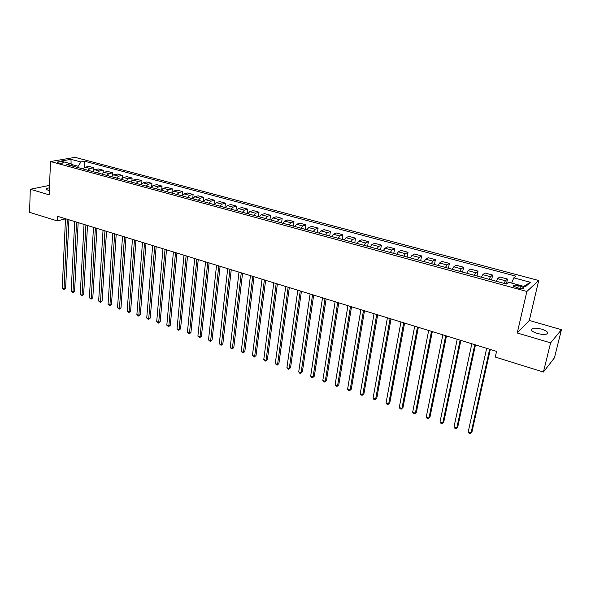 <?xml version="1.0" encoding="UTF-8"?>
<svg xmlns="http://www.w3.org/2000/svg" width="591" height="591" viewBox="0 0 591 591"><rect width="100%" height="100%" fill="white"/><g stroke="black" fill="none" stroke-linecap="round" stroke-linejoin="round"><path stroke-width="0.89" d="M49.437 187.923C46.844 188.137 45.721 188.625 46.068 189.386L49.326 190.679M537.485 333.509C544.68 335.119 547.983 334.691 547.406 332.208C546.439 331.026 544.451 329.977 541.445 329.076C534.316 327.48 531.028 327.916 531.582 330.384C532.528 331.551 534.5 332.593 537.485 333.509M58.132 162.85C61.294 163.404 63.067 163.308 63.451 162.562L62.461 162.097C59.307 161.55 57.534 161.646 57.142 162.392L58.132 162.85M538.704 280.511L75.079 157.346L50.508 161.535L526.862 291.466L538.704 280.511L529.292 320.47L517.236 332.984L550.613 342.839L561.45 329.697L529.292 320.47M561.45 329.697L554.439 357.814L543.425 372.027L550.613 342.839M543.425 372.027L495.28 357.06L496.558 351.386L57.475 216.262L57.268 220.908L65.49 218.84M521.077 286.421L518.322 285.667C514.746 284.921 513.106 285.098 513.402 286.192L518.979 288.282C522.562 289.036 524.21 288.866 523.907 287.765L521.077 286.421L520.568 288.622M511.651 283.089L513.815 277.844L515.832 276.16L84.823 161.284L84.498 167.408M513.815 277.844L530.386 282.284L525.384 286.805L508.555 282.254L506.443 284.027L66.731 164.512L70.787 163.788L60.784 161.077L70.986 159.326L80.923 161.978L84.823 161.284M49.541 185.389L30.318 189.26L29.55 212.295L57.268 220.908M30.318 189.26L49.156 194.823L50.508 161.535M517.236 332.984L526.862 291.466M78.056 167.585L78.123 166.248L71.223 164.379M504.005 283.37L505.46 280.762L507.521 279.063L506.413 284.02M83.072 168.952L85.163 167.164L89.049 166.44L93.88 167.741L93.755 170.001M92.432 171.493L94.516 169.691L98.372 168.945L103.262 170.267L103.122 172.631M101.903 174.072L103.979 172.247L107.806 171.486L112.763 172.823L112.6 175.305M111.492 176.679L113.561 174.84L117.358 174.057L122.374 175.409L122.197 178.024M121.207 179.317L123.26 177.463L127.028 176.657L132.103 178.024L131.904 180.794M131.032 181.991L133.078 180.115L136.816 179.295L141.958 180.676L141.737 183.616M140.99 184.695L143.022 182.804L146.731 181.962L151.931 183.365L151.688 186.497M151.067 187.436L153.091 185.522L156.77 184.665L162.037 186.084L161.757 189.438M161.277 190.206L163.286 188.278L166.928 187.399L172.262 188.832L171.951 192.444M171.619 193.021L173.614 191.07L177.219 190.169L182.626 191.624L182.264 195.54M182.087 195.865L184.074 193.9L187.643 192.976L193.117 194.446L192.71 198.724M192.696 198.746L194.668 196.759L198.199 195.813L203.747 197.305L203.311 201.634M203.444 201.671L205.402 199.662L208.896 198.694L214.511 200.201L214.06 204.552M214.334 204.626L216.276 202.602L219.726 201.605L225.422 203.141L224.942 207.515M225.363 207.626L227.299 205.579L230.704 204.56L236.466 206.111L235.972 210.514M236.54 210.669L238.461 208.593L241.822 207.552L247.666 209.125L247.149 213.55M247.873 213.743L249.771 211.652L253.096 210.588L259.013 212.176L258.474 216.624M259.353 216.867L261.237 214.755L264.509 213.661L270.508 215.272L269.947 219.749M270.988 220.029L272.865 217.894L276.086 216.771L282.166 218.411L281.575 222.91M282.786 223.235L284.64 221.078L287.817 219.933L293.978 221.588L293.365 226.109M294.746 226.486L296.586 224.307L299.703 223.132L305.953 224.816L305.318 229.36M306.869 229.781L308.687 227.579L311.76 226.375L318.091 228.082L317.426 232.655M319.17 233.127L320.965 230.896L323.979 229.663L330.399 231.391L329.712 235.994M331.632 236.511L333.413 234.258L336.368 233.002L342.883 234.753L342.167 239.377M344.28 239.953L346.038 237.671L348.934 236.378L355.538 238.158L354.792 242.805M357.104 243.433L358.84 241.128L361.677 239.813L368.378 241.616L367.602 246.292M370.114 246.972L371.828 244.644L374.598 243.285L381.394 245.117L380.589 249.823M383.308 250.562L385 248.205L387.711 246.816L394.603 248.671L393.769 253.399M396.701 254.196L398.364 251.818L401.008 250.392L408.004 252.276L407.133 257.033M410.287 257.89L411.927 255.482L414.498 254.027L421.597 255.933L420.696 260.72M424.072 261.636L425.69 259.198L428.194 257.713L435.39 259.648L434.459 264.465M438.064 265.44L439.652 262.973L442.083 261.451L449.389 263.416L448.429 268.255M452.27 269.304L453.829 266.807L456.186 265.241L463.595 267.243L462.598 272.111M466.691 273.219L468.22 270.693L470.495 269.097L478.016 271.121L476.989 276.019M481.325 277.201L482.825 274.645L485.019 273.005L492.658 275.059L491.586 279.994M496.189 281.242L497.659 278.649L499.764 276.972L507.521 279.063M489.023 279.292L490.508 276.721L492.658 275.059M474.27 275.28L475.785 272.739L478.016 271.121M459.739 271.335L461.283 268.824L463.595 267.243M445.422 267.442L447.003 264.96L449.389 263.416M431.327 263.608L432.922 261.156L435.39 259.648M417.431 259.833L419.056 257.41L421.597 255.933M403.742 256.11L405.389 253.716L408.004 252.276M390.245 252.446L391.929 250.074L394.603 248.671M376.955 248.833L378.654 246.484L381.394 245.117M363.842 245.265L365.57 242.953L368.378 241.616M350.928 241.756L352.672 239.466L355.538 238.158M338.185 238.291L339.958 236.031L342.883 234.753M325.626 234.878L327.414 232.64L330.399 231.391M313.245 231.517L315.055 229.293L318.091 228.082M301.033 228.192L302.858 225.998L305.953 224.816M288.984 224.92L290.831 222.748L293.978 221.588M277.105 221.691L278.967 219.542L282.166 218.411M265.381 218.507L267.265 216.38L270.508 215.272M253.82 215.36L255.718 213.262L259.013 212.176M242.413 212.265L244.327 210.182L247.666 209.125M231.155 209.199L233.083 207.145L236.466 206.111M220.051 206.185L221.987 204.146L225.422 203.141M209.088 203.201L211.039 201.184L214.511 200.201M198.266 200.26L200.238 198.266L203.747 197.305M187.591 197.357L189.571 195.385L193.117 194.446M177.041 194.491L179.036 192.533L182.626 191.624M166.64 191.669L168.642 189.726L172.262 188.832M156.364 188.869L158.381 186.948L162.037 186.084M146.213 186.113L148.245 184.215L151.931 183.365M136.196 183.387L138.235 181.503L141.958 180.676M126.297 180.698L128.35 178.837L132.103 178.024M116.53 178.046L118.584 176.199L122.374 175.409M106.875 175.424L108.943 173.591L112.763 172.823M97.345 172.831L99.421 171.013L103.262 170.267M87.926 170.267L90.009 168.472L93.88 167.741M80.923 161.978L78.123 166.248M72.471 166.071L70.787 163.788M523.766 286.369L530.386 282.284M70.986 159.326L71.112 164.232M489.643 349.259L471.057 432.922L468.198 431.91L486.652 348.335M490.301 349.458L471.98 431.822L470.177 433.654L469.032 433.247L468.198 431.91M474.772 344.679L456.828 427.877L454.006 426.879L471.825 343.77M475.474 344.893L457.781 426.798L455.971 428.615L454.848 428.216L454.006 426.879M460.123 340.172L442.799 422.912L440.022 421.93L457.22 339.278M460.869 340.401L443.789 421.856L441.979 423.651L440.871 423.252L440.022 421.93M445.695 335.732L428.977 418.014L426.237 417.047L442.836 334.853M446.478 335.976L429.997 416.98L428.187 418.76L427.094 418.369L426.237 417.047M431.489 331.359L415.362 413.19L412.658 412.237L428.667 330.495M432.309 331.61L416.404 412.178L414.601 413.936L413.523 413.552L412.658 412.237M416.404 412.178L414.601 413.936M417.482 327.052L401.932 408.44L399.272 407.495L414.712 326.195M418.347 327.318L403.01 407.443L401.2 409.186L400.144 408.809L399.272 407.495M403.01 407.443L401.2 409.186M403.69 322.804L388.701 403.749L386.078 402.818L400.957 321.962M404.591 323.085L389.801 402.774L387.999 404.503L386.95 404.133L386.078 402.818M389.801 402.774L387.999 404.503M390.097 318.623L375.654 399.132L373.069 398.216L387.408 317.795M391.035 318.911L376.785 398.171L374.982 399.885L373.948 399.516L373.069 398.216M376.785 398.171L374.982 399.885M376.703 314.501L362.793 394.574L360.244 393.672L374.051 313.688M377.679 314.804L363.945 393.636L362.143 395.327L361.123 394.973L360.244 393.672M363.945 393.636L362.143 395.327M363.502 310.438L350.108 390.082L347.597 389.196L360.887 309.632M364.507 310.748L351.283 389.159L349.488 390.843L348.483 390.481L347.597 389.196M351.283 389.159L349.488 390.843M350.493 306.434L337.601 385.65L335.119 384.778L347.914 305.643M351.527 306.751L338.806 384.748L337.01 386.411L336.013 386.063L335.119 384.778M338.806 384.748L337.01 386.411M337.668 302.489L325.264 381.284L322.819 380.419L335.127 301.705M338.732 302.814L326.491 380.397L324.695 382.045L323.72 381.697L322.819 380.419M326.491 380.397L324.695 382.045M325.02 298.595L313.097 376.977L310.689 376.12L322.516 297.827M326.121 298.935L314.346 376.105L312.558 377.738L311.59 377.398L310.689 376.12M314.346 376.105L312.558 377.738M312.55 294.761L301.1 372.729L298.721 371.879L310.083 294M313.681 295.108L302.37 371.872L300.583 373.49L299.63 373.157L298.721 371.879M302.37 371.872L300.583 373.49M300.258 290.979L289.258 368.533L286.916 367.698L297.82 290.225M301.417 291.333L290.55 367.698L288.763 369.301L286.916 367.698M290.55 367.698L288.763 369.301M288.135 287.248L277.578 364.396L275.266 363.576L285.726 286.502M289.317 287.61L278.893 363.576L277.105 365.164L275.266 363.576M278.893 363.576L277.105 365.164M276.174 283.562L266.053 360.311L263.771 359.505L273.803 282.838M277.386 283.939L267.383 359.505L265.603 361.086L263.771 359.505M267.383 359.505L265.603 361.086M264.376 279.935L254.684 356.284L252.431 355.486L262.042 279.218M265.618 280.319L256.036 355.494L254.256 357.06L252.431 355.486M256.036 355.494L254.256 357.06M252.741 276.352L243.462 352.31L241.231 351.519L250.436 275.642M254.004 276.743L244.829 351.534L243.049 353.086L241.231 351.519M244.829 351.534L243.049 353.086M241.268 272.82L232.389 348.387L230.187 347.611L238.986 272.119M242.554 273.219L233.77 347.626L231.997 349.163L230.187 347.611M233.77 347.626L231.997 349.163M229.943 269.341L221.455 344.516L219.283 343.748L227.69 268.646M231.251 269.74L222.859 343.77L221.086 345.292L219.283 343.748M222.859 343.77L221.086 345.292M218.766 265.898L210.662 340.697L208.52 339.936L216.55 265.219M220.103 266.312L212.08 339.958L210.315 341.472L208.52 339.936M212.08 339.958L210.315 341.472M207.737 262.507L200.009 336.922L197.896 336.176L205.55 261.835M209.096 262.921L201.442 336.198L200.009 336.922L199.677 337.697L197.896 336.176M201.442 336.198L199.677 337.697M196.855 259.154L189.489 333.198L187.399 332.46L194.698 258.489M198.236 259.582L190.937 332.489L189.489 333.198L189.179 333.974L187.399 332.46M190.937 332.489L189.179 333.974M186.113 255.851L179.103 329.519L177.041 328.788L183.978 255.194M187.51 256.28L180.573 328.825L179.103 329.519L178.814 330.303L177.041 328.788M180.573 328.825L178.814 330.303M175.512 252.586L168.849 325.885L166.817 325.168L173.407 251.943M176.931 253.022L170.334 325.205L168.849 325.885L168.575 326.668L166.817 325.168M170.334 325.205L168.575 326.668M165.044 249.365L158.72 322.302L156.711 321.585L162.968 248.73M166.485 249.808L160.22 321.63L158.72 322.302L158.469 323.085L156.711 321.585M160.22 321.63L158.469 323.085M154.709 246.188L148.725 318.756L146.738 318.054L152.663 245.553M156.172 246.639L150.232 318.098L148.725 318.756L148.481 319.539L146.738 318.054M150.232 318.098L148.481 319.539M144.507 243.049L138.848 315.262L136.883 314.567L142.483 242.428M145.984 243.499L140.37 314.611L138.848 315.262L138.619 316.045L136.883 314.567M140.37 314.611L138.619 316.045M134.438 239.946L129.089 311.804L127.154 311.117L132.436 239.333M135.93 240.411L130.626 311.169L129.089 311.804L128.882 312.587L127.154 311.117M130.626 311.169L128.882 312.587M124.487 236.888L119.448 308.391L117.535 307.712L122.514 236.282M126.001 237.353L121 307.771L119.448 308.391L119.256 309.174L117.535 307.712M121 307.771L119.256 309.174M114.669 233.866L109.926 305.015L108.042 304.35L112.718 233.268M116.198 234.339L111.492 304.409L109.926 305.015L109.756 305.806L108.042 304.35M111.492 304.409L109.756 305.806M104.962 230.882L100.522 301.683L98.653 301.026L103.041 230.283M106.513 231.354L102.095 301.085L100.522 301.683L100.359 302.474L98.653 301.026M102.095 301.085L100.359 302.474M95.38 227.934L91.228 298.396L89.381 297.738L93.481 227.343M96.946 228.414L92.809 297.805L91.228 298.396L91.08 299.179L89.381 297.738M92.809 297.805L91.08 299.179M85.917 225.016L82.046 295.145L80.221 294.495L84.04 224.44M87.498 225.503L83.641 294.562L82.046 295.145L81.913 295.928L80.221 294.495M83.641 294.562L81.913 295.928M76.571 222.142L72.974 291.924L71.171 291.289L74.71 221.566M78.16 222.63L74.577 291.363L72.974 291.924L72.856 292.715L71.171 291.289M74.577 291.363L72.856 292.715M67.33 219.298L64.005 288.755L62.225 288.12L65.498 218.736M68.94 219.793L65.616 288.194L64.005 288.755L63.894 289.538L62.225 288.12M65.616 288.194L63.894 289.538M497.659 278.649L505.46 280.762M482.825 274.645L490.508 276.721M468.22 270.693L475.785 272.739M453.829 266.807L461.283 268.824M439.652 262.973L447.003 264.96M425.69 259.198L432.922 261.156M411.927 255.482L419.056 257.41M398.364 251.818L405.389 253.716M385 248.205L391.929 250.074M371.828 244.644L378.654 246.484M358.84 241.128L365.57 242.953M346.038 237.671L352.672 239.466M333.413 234.258L339.958 236.031M320.965 230.896L327.414 232.64M308.687 227.579L315.055 229.293M296.586 224.307L302.858 225.998M284.64 221.078L290.831 222.748M272.865 217.894L278.967 219.542M261.237 214.755L267.265 216.38M249.771 211.652L255.718 213.262M238.461 208.593L244.327 210.182M227.299 205.579L233.083 207.145M216.276 202.602L221.987 204.146M205.402 199.662L211.039 201.184M194.668 196.759L200.238 198.266M184.074 193.9L189.571 195.385M173.614 191.07L179.036 192.533M163.286 188.278L168.642 189.726M153.091 185.522L158.381 186.948M143.022 182.804L148.245 184.215M133.078 180.115L138.235 181.503M123.26 177.463L128.35 178.837M113.561 174.84L118.584 176.199M103.979 172.247L108.943 173.591M94.516 169.691L99.421 171.013M85.163 167.164L90.009 168.472M517.797 287.965L518.322 285.667M546.978 333.996L547.406 332.208M523.729 288.541L523.907 287.765"/></g></svg>
